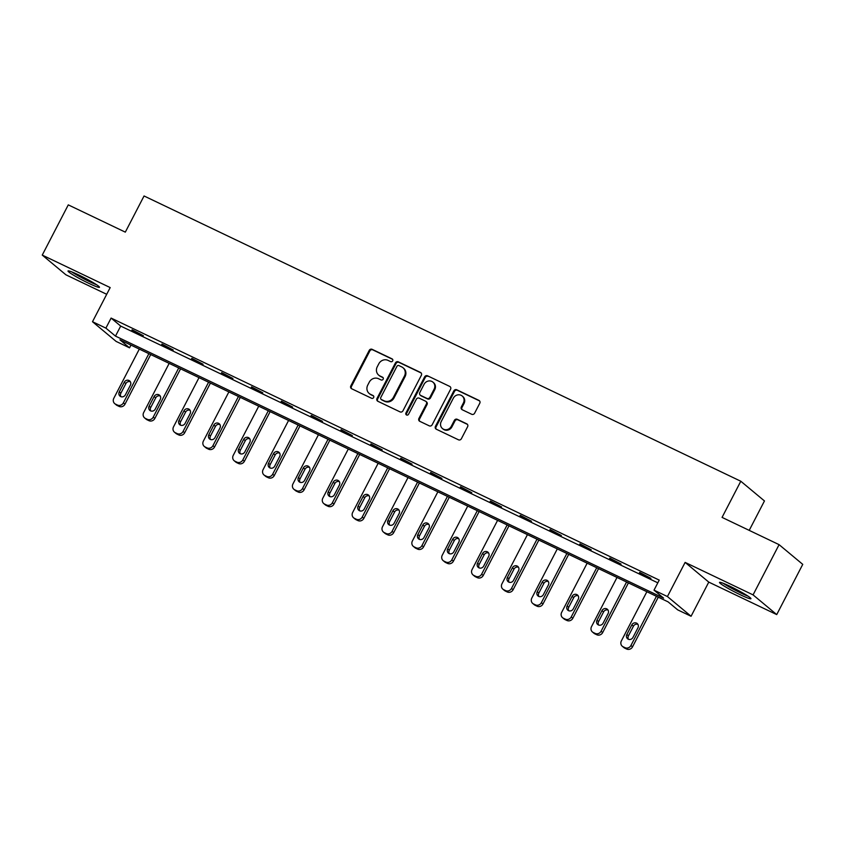 <?xml version="1.0" encoding="UTF-8"?>
<svg xmlns="http://www.w3.org/2000/svg" width="845" height="845" viewBox="0 0 845 845"><rect width="100%" height="100%" fill="white"/><g stroke="black" fill="none" stroke-linecap="round" stroke-linejoin="round"><path stroke-width="1.27" d="M392.682 360.878A1.563 1.447 -50.2 0 0 392.08 358.871L372.117 349.323A2.229 2.07 -50.2 0 0 369.223 350.4L350.823 385.89A2.229 2.07 -50.2 0 0 351.678 388.763L371.642 398.301A1.563 1.447 -50.2 0 0 373.353 395.724A1.563 1.447 -50.2 0 0 373.067 395.544L370.49 394.309A7.13 6.633 -50.2 0 1 367.744 385.119L369.276 382.162A7.13 6.633 -50.2 0 1 378.56 378.729L381.148 379.965A1.563 1.447 -50.2 0 0 382.859 377.388A1.563 1.447 -50.2 0 0 382.574 377.208L379.996 375.972A7.13 6.633 -50.2 0 1 377.25 366.783L378.782 363.825A7.13 6.633 -50.2 0 1 388.066 360.392L390.654 361.628A1.563 1.447 -50.2 0 0 392.682 360.878M730.238 586.398A17.713 1.489 -152.6 0 0 719.507 582.406A17.713 1.489 -152.6 0 0 740.209 594.711A17.713 1.489 -152.6 0 0 750.952 598.704A17.713 1.489 -152.6 0 0 730.238 586.398M78.754 274.974A17.713 1.489 -152.6 0 0 68.022 270.981A17.713 1.489 -152.6 0 0 88.725 283.286A17.713 1.489 -152.6 0 0 99.467 287.279A17.713 1.489 -152.6 0 0 78.754 274.974M471.711 414.282A2.229 2.07 -50.2 0 0 474.615 413.205L479.78 403.245A2.229 2.07 -50.2 0 0 478.914 400.382L456.754 389.777A2.229 2.07 -50.2 0 0 453.849 390.855L435.45 426.345A2.229 2.07 -50.2 0 0 436.316 429.218L458.476 439.812A2.229 2.07 -50.2 0 0 461.381 438.735L467.612 426.714A2.229 2.07 -50.2 0 0 466.757 423.841L457.272 419.31A2.229 2.07 -50.2 0 0 454.367 420.377L451.272 426.345A5.957 5.545 -50.2 0 1 442.431 428.521A5.957 5.545 -50.2 0 1 441.227 421.539L453.342 398.175A5.957 5.545 -50.2 0 1 462.183 395.999A5.957 5.545 -50.2 0 1 463.387 402.98L461.37 406.867A2.229 2.07 -50.2 0 0 462.226 409.74L471.711 414.282M654.019 590.148L667.423 596.549L691.073 616.259L677.679 609.858L668.089 601.862L119.958 339.848L129.549 347.834L116.145 341.433L92.496 321.723L105.889 328.124L115.48 336.109L663.61 598.133L654.019 590.148L659.227 580.103L111.096 318.079L105.889 328.124M92.496 321.723L110.188 287.575L42.25 255.095L68.276 204.87L125.313 232.143L144.051 195.977L740.801 481.238L722.063 517.393L779.09 544.655L753.064 594.88L685.126 562.4L667.423 596.549M421.349 375.317A2.229 2.07 -50.2 0 0 420.493 372.444L398.322 361.85A2.229 2.07 -50.2 0 0 395.428 362.928L377.028 398.417A2.229 2.07 -50.2 0 0 377.884 401.291L400.055 411.885A2.229 2.07 -50.2 0 0 402.959 410.807L421.349 375.317M427.538 375.814L449.709 386.408A2.229 2.07 -50.2 0 1 450.565 389.281L432.165 424.771A2.229 2.07 -50.2 0 1 429.271 425.848L419.775 421.317A2.229 2.07 -50.2 0 1 418.919 418.444L426.387 404.047A2.229 2.07 -50.2 0 0 425.531 401.174L419.236 398.175A2.229 2.07 -50.2 0 0 416.332 399.241L408.568 414.23A1.563 1.447 -50.2 0 1 406.255 414.8A1.563 1.447 -50.2 0 1 405.938 412.973L424.634 376.891A2.229 2.07 -50.2 0 1 427.538 375.814L449.709 386.408M779.09 544.655L802.75 564.365L776.724 614.59L753.064 594.88M42.25 255.095L65.91 274.805L106.702 294.303M749.209 530.375L764.461 500.948L740.801 481.238M111.096 318.079L120.687 326.075L657.811 582.828M131.873 330.226L143.354 335.718L132.105 329.772M161.733 344.496L173.214 349.988L161.965 344.042M191.583 358.766L203.075 364.258L191.826 358.312M221.443 373.046L232.924 378.528L221.675 372.592M251.303 387.316L262.784 392.809L251.535 386.862M281.153 401.586L292.645 407.079L281.396 401.132M311.013 415.856L322.494 421.349L311.245 415.402M340.873 430.126L352.354 435.619L341.105 429.672M370.723 444.407L382.204 449.889L370.966 443.952M400.583 458.677L412.064 464.169L400.815 458.222M430.443 472.946L441.924 478.439L430.675 472.492M460.293 487.216L471.774 492.709L460.536 486.762M490.153 501.486L501.634 506.979L490.385 501.032M520.013 515.767L531.494 521.249L520.245 515.313M549.863 530.037L561.344 535.529L550.106 529.583M579.723 544.307L591.204 549.799L579.955 543.853M609.583 558.577L621.064 564.069L609.815 558.122M639.433 572.847L650.914 578.339L639.676 572.392M685.126 562.4L708.775 582.11L776.724 614.59M708.775 582.11L691.073 616.259M130.954 345.109L129.549 347.834M120.687 326.075L115.48 336.109M378.697 375.138L379.342 375.666A7.13 6.633 -50.2 0 0 380.63 376.5L379.996 375.972M383.134 377.694L380.63 376.5M369.191 393.474L369.835 394.013A7.13 6.633 -50.2 0 0 371.124 394.837L370.49 394.309M373.627 396.03L371.124 394.837M392.64 359.357L372.761 349.862A2.229 2.07 -50.2 0 0 369.856 350.928L351.467 386.418A2.229 2.07 -50.2 0 0 351.626 388.732M421.19 373.004A2.229 2.07 -50.2 0 0 421.137 372.983L398.967 362.389A2.229 2.07 -50.2 0 0 396.062 363.456L377.673 398.946A2.229 2.07 -50.2 0 0 377.831 401.259M398.967 365.6A1.563 1.447 -50.2 0 0 396.928 366.35L380.789 397.509A1.563 1.447 -50.2 0 0 381.38 399.516L384.105 400.815A7.13 6.633 -50.2 0 0 393.39 397.382L404.428 376.088A7.13 6.633 -50.2 0 0 401.681 366.899L398.967 365.6M381.095 399.336L381.739 399.865A1.563 1.447 -50.2 0 0 382.024 400.044L381.38 399.516M402.98 367.733L403.625 368.262A7.13 6.633 -50.2 0 1 405.072 376.616L394.024 397.911A7.13 6.633 -50.2 0 1 384.75 401.354L382.024 400.044M425.933 401.438L426.567 401.966A2.229 2.07 -50.2 0 1 427.021 404.586L419.564 418.972A2.229 2.07 -50.2 0 0 419.722 421.285M428.183 376.352A2.229 2.07 -50.2 0 0 425.278 377.419L406.572 413.501A1.563 1.447 -50.2 0 0 406.614 415.011M434.129 389.112A5.957 5.545 -50.2 0 0 432.915 382.13A5.957 5.545 -50.2 0 0 424.074 384.306L419.807 392.545A2.229 2.07 -50.2 0 0 420.662 395.407L426.957 398.417A2.229 2.07 -50.2 0 0 429.862 397.34L434.129 389.112L434.763 389.651A5.957 5.545 -50.2 0 0 433.559 382.658L432.915 382.13M420.261 395.154L420.894 395.682A2.229 2.07 -50.2 0 0 421.306 395.946L420.662 395.407M434.763 389.651L430.496 397.879A2.229 2.07 -50.2 0 1 427.602 398.956L421.306 395.946M462.183 395.999L462.817 396.527A5.957 5.545 -50.2 0 1 464.032 403.509L462.014 407.406A2.229 2.07 -50.2 0 0 462.173 409.719M442.431 428.521L443.076 429.059A5.957 5.545 -50.2 0 0 451.917 426.873L451.272 426.345M467.454 424.401A2.229 2.07 -50.2 0 0 467.391 424.37L457.905 419.838A2.229 2.07 -50.2 0 0 455.011 420.916L451.917 426.873M479.611 400.942A2.229 2.07 -50.2 0 0 479.559 400.91L457.388 390.316A2.229 2.07 -50.2 0 0 454.494 391.383L436.094 426.873A2.229 2.07 -50.2 0 0 436.252 429.186M148.878 353.675L123.37 402.875A4.542 4.225 -50.2 0 1 117.466 405.061L115.543 404.153A4.542 4.225 -50.2 0 1 113.8 398.301L139.309 349.091M150.716 354.551L124.975 404.206A4.542 4.225 129.8 0 1 119.06 406.392L117.149 405.484A4.542 4.225 129.8 0 1 116.325 404.956L114.719 403.614M130.341 381.729A3.633 3.38 -50.2 0 0 125.873 383.588L120.867 393.221A3.633 3.38 -50.2 0 0 120.919 396.675M125.398 394.816L130.394 385.183A3.633 3.38 -50.2 0 0 129.655 380.926A3.633 3.38 -50.2 0 0 124.268 382.246L119.272 391.89A3.633 3.38 -50.2 0 0 120.011 396.147A3.633 3.38 -50.2 0 0 125.398 394.816M95.305 283.931A15.326 1.289 27.4 0 1 75.543 273.97A15.326 1.289 27.4 0 1 73.156 272.449M71.719 271.868A17.597 1.479 -152.6 0 0 74.212 273.442A17.597 1.479 -152.6 0 0 96.605 284.765M746.79 595.355A15.326 1.289 27.4 0 1 740.378 592.546A15.326 1.289 27.4 0 1 724.64 583.874M723.204 583.293A17.597 1.479 -152.6 0 0 741.012 593.074A17.597 1.479 -152.6 0 0 748.089 596.19M178.739 367.945L153.23 417.145A4.542 4.225 -50.2 0 1 147.315 419.331L145.403 418.423A4.542 4.225 -50.2 0 1 143.661 412.571L169.169 363.371M180.566 368.821L154.825 418.476A4.542 4.225 129.8 0 1 148.921 420.662L146.998 419.754A4.542 4.225 129.8 0 1 146.174 419.226L144.579 417.895M160.201 395.999A3.633 3.38 -50.2 0 0 155.723 397.858L150.727 407.501A3.633 3.38 -50.2 0 0 150.78 410.955M155.258 409.096L160.254 399.453A3.633 3.38 -50.2 0 0 159.515 395.196A3.633 3.38 -50.2 0 0 154.128 396.527L149.132 406.16A3.633 3.38 -50.2 0 0 149.871 410.416A3.633 3.38 -50.2 0 0 155.258 409.096M208.588 382.215L183.08 431.415A4.542 4.225 -50.2 0 1 177.175 433.612L175.264 432.693A4.542 4.225 -50.2 0 1 173.521 426.841L199.019 377.641M210.426 383.091L184.685 432.756A4.542 4.225 129.8 0 1 178.77 434.943L176.858 434.024A4.542 4.225 129.8 0 1 176.035 433.496L174.44 432.165M190.062 410.269A3.633 3.38 -50.2 0 0 185.583 412.128L180.587 421.771A3.633 3.38 -50.2 0 0 180.64 425.225M185.108 423.366L190.104 413.723A3.633 3.38 -50.2 0 0 189.375 409.466A3.633 3.38 -50.2 0 0 183.988 410.797L178.982 420.44A3.633 3.38 -50.2 0 0 179.721 424.697A3.633 3.38 -50.2 0 0 185.108 423.366M238.448 396.485L212.94 445.695A4.542 4.225 -50.2 0 1 207.036 447.882L205.113 446.963A4.542 4.225 -50.2 0 1 203.37 441.122L228.879 391.911M240.286 397.361L214.535 447.026A4.542 4.225 129.8 0 1 208.63 449.213L206.719 448.294A4.542 4.225 129.8 0 1 205.895 447.765L204.289 446.435M219.911 424.539A3.633 3.38 -50.2 0 0 215.443 426.398L210.437 436.041A3.633 3.38 -50.2 0 0 210.489 439.495M214.968 437.636L219.964 427.992A3.633 3.38 -50.2 0 0 219.225 423.736A3.633 3.38 -50.2 0 0 213.838 425.067L208.842 434.71A3.633 3.38 -50.2 0 0 209.581 438.967A3.633 3.38 -50.2 0 0 214.968 437.636M268.309 410.754L242.8 459.965A4.542 4.225 -50.2 0 1 236.885 462.152L234.973 461.233A4.542 4.225 -50.2 0 1 233.231 455.392L258.739 406.181M270.136 411.631L244.395 461.296A4.542 4.225 129.8 0 1 238.491 463.482L236.568 462.564A4.542 4.225 129.8 0 1 235.744 462.035L234.149 460.705M249.771 438.808A3.633 3.38 -50.2 0 0 245.293 440.667L240.297 450.311A3.633 3.38 -50.2 0 0 240.35 453.765M244.828 451.906L249.824 442.262A3.633 3.38 -50.2 0 0 249.085 438.016A3.633 3.38 -50.2 0 0 243.698 439.337L238.702 448.98A3.633 3.38 -50.2 0 0 239.431 453.237A3.633 3.38 -50.2 0 0 244.828 451.906M298.158 425.035L272.65 474.235A4.542 4.225 -50.2 0 1 266.745 476.422L264.834 475.513A4.542 4.225 -50.2 0 1 263.08 469.662L288.589 420.451M299.996 425.912L274.255 475.566A4.542 4.225 129.8 0 1 268.34 477.752L266.428 476.844A4.542 4.225 129.8 0 1 265.605 476.316L264.01 474.974M279.632 453.089A3.633 3.38 -50.2 0 0 275.153 454.948L270.157 464.581A3.633 3.38 -50.2 0 0 270.199 468.035M274.678 466.176L279.674 456.543A3.633 3.38 -50.2 0 0 278.945 452.286A3.633 3.38 -50.2 0 0 273.558 453.607L268.552 463.25A3.633 3.38 -50.2 0 0 269.291 467.507A3.633 3.38 -50.2 0 0 274.678 466.176M328.018 439.305L302.51 488.505A4.542 4.225 -50.2 0 1 296.606 490.691L294.683 489.783A4.542 4.225 -50.2 0 1 292.94 483.931L318.449 434.731M329.846 440.182L304.105 489.836A4.542 4.225 129.8 0 1 298.2 492.022L296.289 491.114A4.542 4.225 129.8 0 1 295.465 490.586L293.859 489.255M309.481 467.359A3.633 3.38 -50.2 0 0 305.013 469.218L300.007 478.861A3.633 3.38 -50.2 0 0 300.059 482.315M304.538 480.456L309.534 470.813A3.633 3.38 -50.2 0 0 308.795 466.556A3.633 3.38 -50.2 0 0 303.408 467.887L298.412 477.52A3.633 3.38 -50.2 0 0 299.151 481.777A3.633 3.38 -50.2 0 0 304.538 480.456M357.868 453.575L332.37 502.775A4.542 4.225 -50.2 0 1 326.455 504.972L324.543 504.053A4.542 4.225 -50.2 0 1 322.801 498.201L348.309 449.001M359.706 454.452L333.965 504.116A4.542 4.225 129.8 0 1 328.061 506.303L326.138 505.384A4.542 4.225 129.8 0 1 325.314 504.856L323.719 503.525M339.341 481.629A3.633 3.38 -50.2 0 0 334.863 483.488L329.867 493.131A3.633 3.38 -50.2 0 0 329.92 496.585M334.398 494.726L339.394 485.083A3.633 3.38 -50.2 0 0 338.655 480.826A3.633 3.38 -50.2 0 0 333.268 482.157L328.272 491.801A3.633 3.38 -50.2 0 0 329.001 496.047A3.633 3.38 -50.2 0 0 334.398 494.726M387.728 467.845L362.22 517.055A4.542 4.225 -50.2 0 1 356.315 519.242L354.404 518.323A4.542 4.225 -50.2 0 1 352.65 512.482L378.159 463.271M389.566 468.721L363.825 518.386A4.542 4.225 129.8 0 1 357.91 520.573L355.998 519.654A4.542 4.225 129.8 0 1 355.175 519.126L353.58 517.795M369.202 495.899A3.633 3.38 -50.2 0 0 364.723 497.758L359.727 507.401A3.633 3.38 -50.2 0 0 359.769 510.855M364.248 508.996L369.244 499.353A3.633 3.38 -50.2 0 0 368.515 495.096A3.633 3.38 -50.2 0 0 363.128 496.427L358.122 506.07A3.633 3.38 -50.2 0 0 358.861 510.327A3.633 3.38 -50.2 0 0 364.248 508.996M417.588 482.115L392.08 531.325A4.542 4.225 -50.2 0 1 386.165 533.512L384.253 532.593A4.542 4.225 -50.2 0 1 382.51 526.752L408.019 477.541M419.416 482.991L393.675 532.656A4.542 4.225 129.8 0 1 387.77 534.843L385.859 533.924A4.542 4.225 129.8 0 1 385.035 533.396L383.429 532.065M399.051 510.169A3.633 3.38 -50.2 0 0 394.583 512.028L389.577 521.671A3.633 3.38 -50.2 0 0 389.629 525.125M394.108 523.266L399.104 513.623A3.633 3.38 -50.2 0 0 398.365 509.377A3.633 3.38 -50.2 0 0 392.978 510.697L387.982 520.34A3.633 3.38 -50.2 0 0 388.721 524.597A3.633 3.38 -50.2 0 0 394.108 523.266M447.438 496.395L421.94 545.595A4.542 4.225 -50.2 0 1 416.025 547.782L414.113 546.873A4.542 4.225 -50.2 0 1 412.371 541.022L437.868 491.811M449.276 497.272L423.535 546.926A4.542 4.225 129.8 0 1 417.62 549.113L415.708 548.204A4.542 4.225 129.8 0 1 414.884 547.676L413.289 546.335M428.911 524.449A3.633 3.38 -50.2 0 0 424.433 526.308L419.437 535.941A3.633 3.38 -50.2 0 0 419.49 539.395M423.958 537.536L428.964 527.903A3.633 3.38 -50.2 0 0 428.225 523.646A3.633 3.38 -50.2 0 0 422.838 524.967L417.842 534.61A3.633 3.38 -50.2 0 0 418.571 538.867A3.633 3.38 -50.2 0 0 423.958 537.536M477.298 510.665L451.79 559.865A4.542 4.225 -50.2 0 1 445.885 562.052L443.974 561.143A4.542 4.225 -50.2 0 1 442.22 555.292L467.729 506.092M479.136 511.542L453.395 561.196A4.542 4.225 129.8 0 1 447.48 563.383L445.568 562.474A4.542 4.225 129.8 0 1 444.745 561.946L443.15 560.615M458.772 538.719A3.633 3.38 -50.2 0 0 454.293 540.578L449.297 550.222A3.633 3.38 -50.2 0 0 449.339 553.676M453.818 551.817L458.814 542.173A3.633 3.38 -50.2 0 0 458.085 537.916A3.633 3.38 -50.2 0 0 452.688 539.247L447.692 548.88A3.633 3.38 -50.2 0 0 448.431 553.137A3.633 3.38 -50.2 0 0 453.818 551.817M507.158 524.935L481.65 574.135A4.542 4.225 -50.2 0 1 475.735 576.332L473.823 575.413A4.542 4.225 -50.2 0 1 472.08 569.562L497.589 520.362M508.986 525.812L483.245 575.477A4.542 4.225 129.8 0 1 477.34 577.663L475.429 576.744A4.542 4.225 129.8 0 1 474.594 576.216L472.999 574.885M488.621 552.989A3.633 3.38 -50.2 0 0 484.143 554.848L479.147 564.492A3.633 3.38 -50.2 0 0 479.199 567.946M483.678 566.087L488.674 556.443A3.633 3.38 -50.2 0 0 487.935 552.186A3.633 3.38 -50.2 0 0 482.548 553.517L477.552 563.161A3.633 3.38 -50.2 0 0 478.291 567.407A3.633 3.38 -50.2 0 0 483.678 566.087M537.008 539.205L511.51 588.416A4.542 4.225 -50.2 0 1 505.595 590.602L503.683 589.683A4.542 4.225 -50.2 0 1 501.941 583.842L527.438 534.631M538.846 540.082L513.105 589.747A4.542 4.225 129.8 0 1 507.19 591.933L505.278 591.014A4.542 4.225 129.8 0 1 504.454 590.486L502.859 589.155M518.481 567.259A3.633 3.38 -50.2 0 0 514.003 569.118L509.007 578.762A3.633 3.38 -50.2 0 0 509.06 582.216M513.528 580.357L518.534 570.713A3.633 3.38 -50.2 0 0 517.795 566.456A3.633 3.38 -50.2 0 0 512.408 567.787L507.412 577.431A3.633 3.38 -50.2 0 0 508.141 581.687A3.633 3.38 -50.2 0 0 513.528 580.357M566.868 553.475L541.36 602.686A4.542 4.225 -50.2 0 1 535.455 604.872L533.544 603.953A4.542 4.225 -50.2 0 1 531.79 598.112L557.299 548.901M568.706 554.352L542.965 604.017A4.542 4.225 129.8 0 1 537.05 606.203L535.138 605.284A4.542 4.225 129.8 0 1 534.315 604.756L532.709 603.425M548.342 581.529A3.633 3.38 -50.2 0 0 543.863 583.388L538.867 593.032A3.633 3.38 -50.2 0 0 538.909 596.486M543.388 594.626L548.384 584.983A3.633 3.38 -50.2 0 0 547.655 580.737A3.633 3.38 -50.2 0 0 542.258 582.057L537.262 591.701A3.633 3.38 -50.2 0 0 538.001 595.957A3.633 3.38 -50.2 0 0 543.388 594.626M596.728 567.755L571.22 616.956A4.542 4.225 -50.2 0 1 565.305 619.142L563.393 618.234A4.542 4.225 -50.2 0 1 561.65 612.382L587.159 563.171M598.556 568.632L572.815 618.286A4.542 4.225 129.8 0 1 566.91 620.473L564.999 619.565A4.542 4.225 129.8 0 1 564.164 619.036L562.569 617.695M578.191 595.809A3.633 3.38 -50.2 0 0 573.713 597.668L568.717 607.302A3.633 3.38 -50.2 0 0 568.769 610.755M573.248 608.896L578.244 599.263A3.633 3.38 -50.2 0 0 577.505 595.007A3.633 3.38 -50.2 0 0 572.118 596.327L567.122 605.971A3.633 3.38 -50.2 0 0 567.861 610.227A3.633 3.38 -50.2 0 0 573.248 608.896M626.578 582.025L601.08 631.226A4.542 4.225 -50.2 0 1 595.165 633.412L593.253 632.504A4.542 4.225 -50.2 0 1 591.511 626.652L617.008 577.452M628.416 582.902L602.675 632.556A4.542 4.225 129.8 0 1 596.76 634.743L594.848 633.834A4.542 4.225 129.8 0 1 594.024 633.306L592.429 631.976M608.051 610.079A3.633 3.38 -50.2 0 0 603.573 611.938L598.577 621.582A3.633 3.38 -50.2 0 0 598.63 625.036M603.098 623.177L608.104 613.533A3.633 3.38 -50.2 0 0 607.365 609.277A3.633 3.38 -50.2 0 0 601.978 610.608L596.982 620.241A3.633 3.38 -50.2 0 0 597.711 624.497A3.633 3.38 -50.2 0 0 603.098 623.177M656.438 596.295L630.93 645.495A4.542 4.225 -50.2 0 1 625.025 647.692L623.114 646.774A4.542 4.225 -50.2 0 1 621.36 640.922L646.869 591.722M658.276 597.172L632.535 646.837A4.542 4.225 129.8 0 1 626.62 649.023L624.708 648.104A4.542 4.225 129.8 0 1 623.885 647.576L622.279 646.245M637.901 624.349A3.633 3.38 -50.2 0 0 633.433 626.208L628.437 635.852A3.633 3.38 -50.2 0 0 628.479 639.306M632.958 637.447L637.954 627.803A3.633 3.38 -50.2 0 0 637.225 623.547A3.633 3.38 -50.2 0 0 631.828 624.877L626.832 634.521A3.633 3.38 -50.2 0 0 627.571 638.767A3.633 3.38 -50.2 0 0 632.958 637.447M351.467 386.418L350.823 385.89M369.856 350.928L369.223 350.4M372.761 349.862L372.117 349.323M377.673 398.946L377.028 398.417M396.062 363.456L395.428 362.928M398.967 362.389L398.322 361.85M421.137 372.983L420.493 372.444M384.75 401.354L384.105 400.815M394.024 397.911L393.39 397.382M405.072 376.616L404.428 376.088M419.564 418.972L418.919 418.444M427.021 404.586L426.387 404.047M406.572 413.501L405.938 412.973M425.278 377.419L424.634 376.891M427.602 398.956L426.957 398.417M430.496 397.879L429.862 397.34M462.014 407.406L461.37 406.867M464.032 403.509L463.387 402.98M455.011 420.916L454.367 420.377M457.905 419.838L457.272 419.31M467.391 424.37L466.757 423.841M436.094 426.873L435.45 426.345M454.494 391.383L453.849 390.855M457.388 390.316L456.754 389.777M479.559 400.91L478.914 400.382M123.37 402.875L124.975 404.206M115.543 404.153L117.149 405.484M117.466 405.061L119.06 406.392M120.867 393.221L119.272 391.89M125.873 383.588L124.268 382.246M153.23 417.145L154.825 418.476M145.403 418.423L146.998 419.754M147.315 419.331L148.921 420.662M150.727 407.501L149.132 406.16M155.723 397.858L154.128 396.527M183.08 431.415L184.685 432.756M175.264 432.693L176.858 434.024M177.175 433.612L178.77 434.943M180.587 421.771L178.982 420.44M185.583 412.128L183.988 410.797M212.94 445.695L214.535 447.026M205.113 446.963L206.719 448.294M207.036 447.882L208.63 449.213M210.437 436.041L208.842 434.71M215.443 426.398L213.838 425.067M242.8 459.965L244.395 461.296M234.973 461.233L236.568 462.564M236.885 462.152L238.491 463.482M240.297 450.311L238.702 448.98M245.293 440.667L243.698 439.337M272.65 474.235L274.255 475.566M264.834 475.513L266.428 476.844M266.745 476.422L268.34 477.752M270.157 464.581L268.552 463.25M275.153 454.948L273.558 453.607M302.51 488.505L304.105 489.836M294.683 489.783L296.289 491.114M296.606 490.691L298.2 492.022M300.007 478.861L298.412 477.52M305.013 469.218L303.408 467.887M332.37 502.775L333.965 504.116M324.543 504.053L326.138 505.384M326.455 504.972L328.061 506.303M329.867 493.131L328.272 491.801M334.863 483.488L333.268 482.157M362.22 517.055L363.825 518.386M354.404 518.323L355.998 519.654M356.315 519.242L357.91 520.573M359.727 507.401L358.122 506.07M364.723 497.758L363.128 496.427M392.08 531.325L393.675 532.656M384.253 532.593L385.859 533.924M386.165 533.512L387.77 534.843M389.577 521.671L387.982 520.34M394.583 512.028L392.978 510.697M421.94 545.595L423.535 546.926M414.113 546.873L415.708 548.204M416.025 547.782L417.62 549.113M419.437 535.941L417.842 534.61M424.433 526.308L422.838 524.967M451.79 559.865L453.395 561.196M443.974 561.143L445.568 562.474M445.885 562.052L447.48 563.383M449.297 550.222L447.692 548.88M454.293 540.578L452.688 539.247M481.65 574.135L483.245 575.477M473.823 575.413L475.429 576.744M475.735 576.332L477.34 577.663M479.147 564.492L477.552 563.161M484.143 554.848L482.548 553.517M511.51 588.416L513.105 589.747M503.683 589.683L505.278 591.014M505.595 590.602L507.19 591.933M509.007 578.762L507.412 577.431M514.003 569.118L512.408 567.787M541.36 602.686L542.965 604.017M533.544 603.953L535.138 605.284M535.455 604.872L537.05 606.203M538.867 593.032L537.262 591.701M543.863 583.388L542.258 582.057M571.22 616.956L572.815 618.286M563.393 618.234L564.999 619.565M565.305 619.142L566.91 620.473M568.717 607.302L567.122 605.971M573.713 597.668L572.118 596.327M601.08 631.226L602.675 632.556M593.253 632.504L594.848 633.834M595.165 633.412L596.76 634.743M598.577 621.582L596.982 620.241M603.573 611.938L601.978 610.608M630.93 645.495L632.535 646.837M623.114 646.774L624.708 648.104M625.025 647.692L626.62 649.023M628.437 635.852L626.832 634.521M633.433 626.208L631.828 624.877"/></g></svg>
